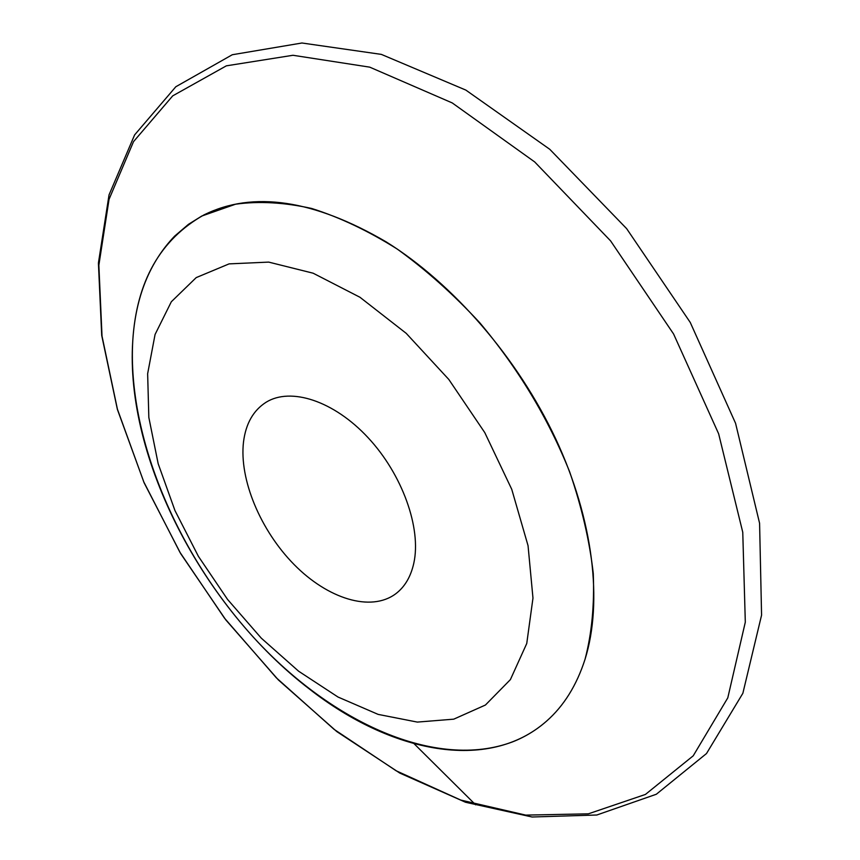 <?xml version="1.0" encoding="UTF-8"?>
<svg xmlns="http://www.w3.org/2000/svg" width="860" height="860" viewBox="0 0 860 860"><rect width="100%" height="100%" fill="white"/><g stroke="black" fill="none" stroke-linecap="round" stroke-linejoin="round"><path stroke-width="1.29" d="M132.773 340.657C135.504 297.313 149.457 262.461 174.644 236.113L188.458 224.331L201.777 216.032L235.629 204.185C259.053 200.971 284.402 202.401 311.653 208.464C339.678 217.29 368.188 230.813 397.202 249.034C426.022 269.814 453.564 294.41 479.837 322.833C518.236 368.521 548.175 418.186 569.642 471.807C581.715 506.895 589.595 540.8 593.271 573.523C594.518 604.988 591.777 633.573 585.047 659.265C576.673 685.302 563.848 705.909 546.605 721.088C536.371 730.075 525.009 737.009 512.528 741.89C436.246 770.495 332.057 722.604 254.775 638.722C177.472 554.378 127.269 436.891 132.773 340.657C136.546 281.37 160.325 239.424 204.121 214.817C253.109 190.619 313.814 199.649 386.237 241.918C453.274 283.692 517.795 358.05 555.764 438.965C593.55 519.977 602.935 602.204 585.047 659.265C576.673 685.302 563.848 705.909 546.605 721.088C488.071 772.871 390.504 752.478 309.514 689.118C203.358 607.988 124.85 458.1 132.773 340.657M243.509 441.943C245.809 423.625 253.334 410.403 266.062 402.265C290.744 386.892 333.938 400.846 368.123 437.729C402.383 474.473 421.518 528.212 413.821 563.139C410.811 576.748 404.748 586.982 395.664 593.841C370.778 612.32 327.821 598.786 294.227 564.665C260.569 530.588 239.069 479.493 243.509 441.943M147.641 373.724L155.069 334.486L171.323 301.763L196.22 277.597L229.093 263.88L268.696 262.106L313.137 273.2L359.953 297.259L406.21 333.336L448.802 379.443L484.793 432.634L511.754 489.329L528.051 545.692L532.974 598.098L526.75 643.495L510.388 679.615L485.427 705.028L453.747 719.164L417.337 722.088L378.142 714.391L338.002 697.03L298.57 671.176L261.3 638.163L227.524 599.388L198.391 556.334L174.956 510.55L158.165 463.68L148.834 417.444L147.641 373.724M414.122 743.75L475.634 804.831M98.857 265.213L109.059 199.294L133.526 141.631L172.731 95.847L226.363 65.833L292.981 55.276L369.746 67.155L452.242 102.931L534.694 161.938L610.578 240.864L673.584 333.981L718.637 433.784L742.76 532.275L745.308 622.178L727.786 697.868L693.225 755.811L645.419 794.446L588.358 813.829L525.729 815.108L460.756 800.069L396.127 770.775L334.056 729.334L276.329 677.809L224.481 618.136L179.88 552.206L143.77 481.89L117.401 409.134L102.017 336.099L98.857 265.213M98.459 262.741L109.037 194.898L134.601 134.923L175.827 86.742L232.286 54.739L301.946 43L381.335 54.384L465.851 90.096L549.766 149.296L626.639 228.642L690.258 322.446L735.569 423.292L759.584 523.267L761.573 615.147L742.857 693.3L706.501 753.543L656.32 794.253L596.786 815.011L532.082 817L465.55 802.262L399.771 773.065L336.798 731.58L278.328 679.894L225.857 619.963L180.697 553.646L144.125 482.815L117.379 409.392L101.716 335.464L98.427 263.375"/></g></svg>
